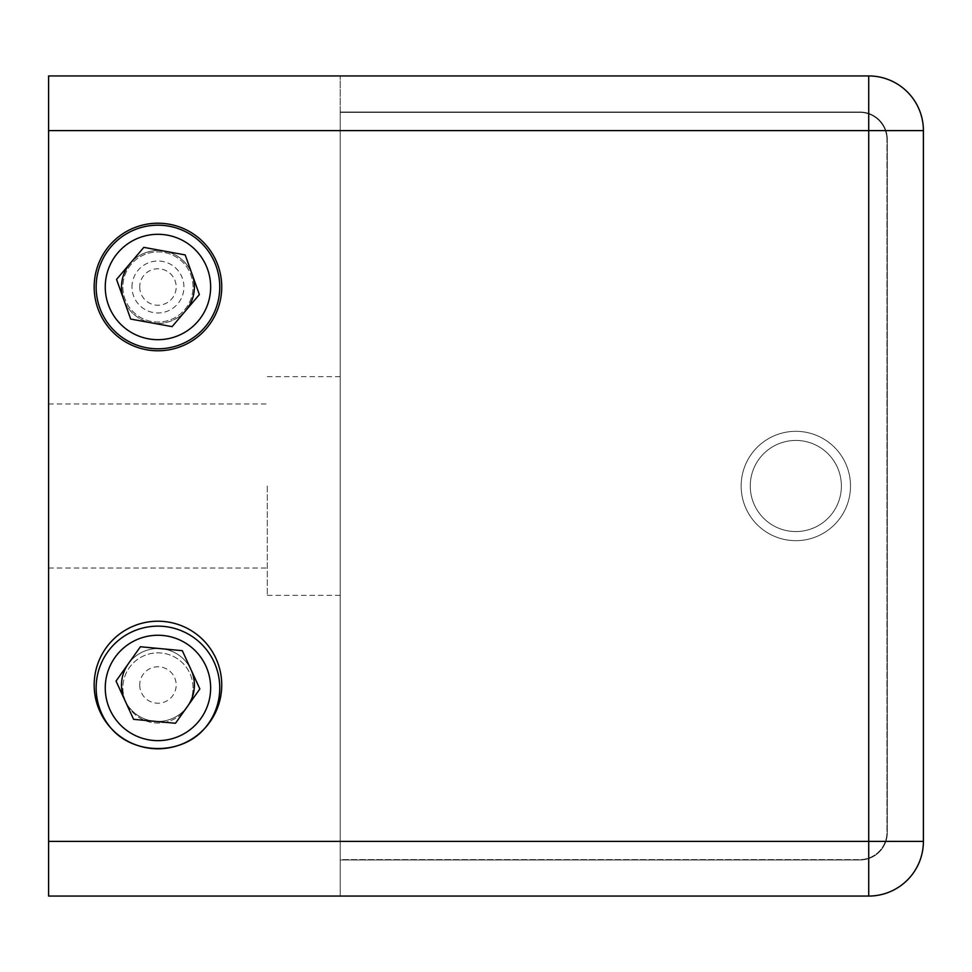 <?xml version="1.0" encoding="UTF-8"?>
<svg xmlns="http://www.w3.org/2000/svg" width="972" height="972" viewBox="0 0 972 972"><rect width="100%" height="100%" fill="white"/><g stroke="black" fill="none" stroke-linecap="round" stroke-linejoin="round"><path stroke-width="0.73" stroke-dasharray="4.86 3.65" d="M841.388 486A45.562 45.562 0 0 1 795.825 531.562A45.562 45.562 0 0 1 750.263 486A45.562 45.562 0 0 1 795.825 440.438A45.562 45.562 0 0 1 841.388 486A45.562 45.562 0 0 1 795.825 531.562A45.562 45.562 0 0 1 750.263 486A45.562 45.562 0 0 1 795.825 440.438A45.562 45.562 0 0 1 841.388 486A45.562 45.562 0 0 1 795.825 531.562A45.562 45.562 0 0 1 750.263 486A45.562 45.562 0 0 1 795.825 440.438A45.562 45.562 0 0 1 841.388 486A45.562 45.562 0 0 1 795.825 531.562A45.562 45.562 0 0 1 750.263 486A45.562 45.562 0 0 1 795.825 440.438A45.562 45.562 0 0 1 841.388 486A45.562 45.562 0 0 1 795.825 531.562A45.562 45.562 0 0 1 750.263 486A45.562 45.562 0 0 1 795.825 440.438A45.562 45.562 0 0 1 841.388 486A45.562 45.562 0 0 1 795.825 531.562A45.562 45.562 0 0 1 750.263 486A45.562 45.562 0 0 1 795.825 440.438A45.562 45.562 0 0 1 841.388 486A45.562 45.562 0 0 0 795.825 440.438A45.562 45.562 0 0 0 750.263 486A45.562 45.562 0 0 0 795.825 531.562A45.562 45.562 0 0 0 841.388 486A45.562 45.562 0 0 0 795.825 440.438A45.562 45.562 0 0 0 750.263 486A45.562 45.562 0 0 0 795.825 531.562A45.562 45.562 0 0 0 841.388 486A45.562 45.562 0 0 0 795.825 440.438A45.562 45.562 0 0 0 750.263 486A45.562 45.562 0 0 0 795.825 531.562A45.562 45.562 0 0 0 841.388 486A45.562 45.562 0 0 0 795.825 440.438A45.562 45.562 0 0 0 750.263 486A45.562 45.562 0 0 0 795.825 531.562A45.562 45.562 0 0 0 841.388 486A45.562 45.562 0 0 1 795.825 531.562A45.562 45.562 0 0 1 750.263 486A45.562 45.562 0 0 0 795.825 531.562A45.562 45.562 0 0 0 841.388 486A45.562 45.562 0 0 0 795.825 440.438A45.562 45.562 0 0 0 750.263 486A45.562 45.562 0 0 1 795.825 440.438A45.562 45.562 0 0 1 841.388 486M340.2 859.613L340.2 112.388L340.2 859.613L859.613 859.613A27.338 27.338 0 0 0 886.95 832.275A27.338 27.338 0 0 1 859.613 859.613A27.338 27.338 0 0 0 886.95 832.275L886.95 139.725A27.338 27.338 0 0 0 859.613 112.388A27.338 27.338 0 0 1 886.95 139.725A27.338 27.338 0 0 0 859.613 112.388L340.2 112.388L859.613 112.388L340.2 112.388L340.2 859.613L859.613 859.613A27.338 27.338 0 0 0 886.95 832.275L886.95 139.725A27.338 27.338 0 0 0 859.613 112.388L340.2 112.388L340.2 859.613M741.15 486A54.675 54.675 0 0 1 795.825 431.325A54.675 54.675 0 0 1 850.5 486A54.675 54.675 0 0 1 795.825 540.675A54.675 54.675 0 0 1 741.15 486A54.675 54.675 0 0 1 795.825 431.325A54.675 54.675 0 0 1 850.5 486A54.675 54.675 0 0 1 795.825 540.675A54.675 54.675 0 0 1 741.15 486M194.4 286.995A36.45 36.45 0 0 1 157.95 323.445A36.45 36.45 0 0 1 121.5 286.995A36.45 36.45 0 0 1 157.95 250.545A36.45 36.45 0 0 1 194.4 286.995A36.45 36.45 0 0 1 157.95 323.445A36.45 36.45 0 0 1 121.5 286.995A36.45 36.45 0 0 0 157.95 323.445A36.45 36.45 0 0 0 194.4 286.995A36.45 36.45 0 0 0 157.95 250.545A36.45 36.45 0 0 0 121.5 286.995A36.45 36.45 0 0 1 157.95 250.545A36.45 36.45 0 0 1 194.4 286.995M139.725 286.995A18.225 18.225 0 0 0 157.95 305.22A18.225 18.225 0 0 0 176.175 286.995A18.225 18.225 0 0 0 157.95 268.77A18.225 18.225 0 0 0 139.725 286.995M194.4 685.005A36.45 36.45 0 0 1 157.95 721.455A36.45 36.45 0 0 1 121.5 685.005A36.45 36.45 0 0 1 157.95 648.555A36.45 36.45 0 0 1 194.4 685.005A36.45 36.45 0 0 0 157.95 648.555A36.45 36.45 0 0 0 126.324 703.108A36.45 36.45 0 0 1 157.95 648.555A36.45 36.45 0 0 1 189.589 703.108A36.45 36.45 0 0 0 194.4 685.005M139.725 685.005A18.225 18.225 0 0 0 157.95 703.23A18.225 18.225 0 0 0 176.175 685.005A18.225 18.225 0 0 0 157.95 666.78A18.225 18.225 0 0 0 139.725 685.005M185.725 310.603A36.45 36.45 0 0 1 123.626 299.255M187.681 706.097A36.45 36.45 0 0 1 124.817 700.192M340.2 486L340.2 595.35L340.2 486M267.3 486L267.3 595.35L267.3 486M48.6 486L48.6 568.013L48.6 486M48.6 841.388L48.6 896.063L868.725 896.063A54.675 54.675 0 0 0 923.4 841.388L923.4 130.613L923.4 841.388L923.4 130.613L868.725 130.613L868.725 841.388L48.6 841.388L48.6 130.613L868.725 130.613L868.725 75.938L48.6 75.938L48.6 130.613M48.6 75.938L868.725 75.938L48.6 75.938L48.6 896.063L48.6 75.938M130.175 263.388A36.45 36.45 0 0 1 192.286 274.736M128.231 663.912A36.45 36.45 0 0 1 191.083 669.817M340.2 896.063L340.2 75.938L340.2 112.023L859.977 112.023A27.338 27.338 0 0 1 887.314 139.361L887.314 832.639A27.338 27.338 0 0 1 859.977 859.977L340.2 859.977L859.977 859.977A27.338 27.338 0 0 0 887.314 832.639L887.314 139.361A27.338 27.338 0 0 0 859.977 112.023L340.2 112.023L340.2 859.977L859.977 859.977A27.338 27.338 0 0 0 887.314 832.639L887.314 139.361A27.338 27.338 0 0 0 859.977 112.023L340.2 112.023L340.2 859.977L859.977 859.977A27.338 27.338 0 0 0 887.314 832.639L887.314 139.361A27.338 27.338 0 0 0 859.977 112.023L340.2 112.023L340.2 896.063M923.4 130.613A54.675 54.675 0 0 0 868.725 75.938A54.675 54.675 0 0 1 923.4 130.613A54.675 54.675 0 0 0 868.725 75.938M923.4 841.388L868.725 841.388L868.725 896.063A54.675 54.675 0 0 0 923.4 841.388A54.675 54.675 0 0 1 868.725 896.063L48.6 896.063M219.757 687.945A61.807 61.807 0 0 0 157.95 626.138A61.807 61.807 0 0 0 111.537 728.757A63.788 63.788 0 0 1 157.95 621.217A63.788 63.788 0 0 1 204.363 728.757A61.807 61.807 0 0 0 219.757 687.945M193.039 687.945A35.077 35.077 0 0 0 157.95 652.856A35.077 35.077 0 0 0 122.873 687.945A35.077 35.077 0 0 0 157.95 723.022A35.077 35.077 0 0 0 193.039 687.945A35.077 35.077 0 0 0 157.95 652.856A35.077 35.077 0 0 0 126.324 703.108A35.077 35.077 0 0 0 193.039 687.945M131.985 286.995A25.965 25.965 0 0 1 157.95 261.018A25.965 25.965 0 0 1 183.927 286.995A25.965 25.965 0 0 1 157.95 312.96A25.965 25.965 0 0 1 131.985 286.995M193.039 286.995A35.077 35.077 0 0 0 157.95 251.906A35.077 35.077 0 0 0 122.873 286.995A35.077 35.077 0 0 0 157.95 322.072A35.077 35.077 0 0 0 193.039 286.995A35.077 35.077 0 0 0 157.95 251.906A35.077 35.077 0 0 0 122.873 286.995A35.077 35.077 0 0 0 157.95 322.072A35.077 35.077 0 0 0 193.039 286.995M219.757 286.995A61.807 61.807 0 0 0 157.95 225.188A61.807 61.807 0 0 0 96.143 286.995A61.807 61.807 0 0 0 157.95 348.802A61.807 61.807 0 0 0 219.757 286.995M94.163 286.995A63.788 63.788 0 0 0 157.95 350.783A63.788 63.788 0 0 0 221.738 286.995A63.788 63.788 0 0 0 157.95 223.208A63.788 63.788 0 0 0 94.163 286.995M143.807 247.362L116.555 279.426L130.698 319.071L172.105 326.628L199.357 294.565L185.202 254.919L143.807 247.362M140.405 646.745L116.045 681.068L133.589 719.329L175.495 723.265L199.855 688.941L182.311 650.681L140.405 646.745M267.3 595.35L340.2 595.35M48.6 568.013L267.3 568.013M48.6 403.988L267.3 403.988M267.3 376.65L340.2 376.65"/><path stroke-width="1.46" d="M192.286 274.736A36.45 36.45 0 0 1 185.725 310.603M123.626 299.255A36.45 36.45 0 0 1 130.175 263.388M191.083 669.817A36.45 36.45 0 0 1 187.681 706.097M124.817 700.192A36.45 36.45 0 0 1 128.231 663.912M48.6 841.388L868.725 841.388L868.725 896.063L48.6 896.063L48.6 75.938L868.725 75.938A54.675 54.675 0 0 1 923.4 130.613L923.4 841.388A54.675 54.675 0 0 1 868.725 896.063L48.6 896.063M96.143 687.945A61.807 61.807 0 0 1 157.95 626.138A61.807 61.807 0 0 1 204.363 728.757C181.643 755.147 134.245 755.123 111.537 728.757A61.807 61.807 0 0 1 96.143 687.945A61.807 61.807 0 0 0 111.537 728.757M96.143 286.995A61.807 61.807 0 0 1 157.95 225.188A61.807 61.807 0 0 1 219.757 286.995A61.807 61.807 0 0 1 157.95 348.802A61.807 61.807 0 0 1 96.143 286.995A61.807 61.807 0 0 0 157.95 348.802A61.807 61.807 0 0 0 219.757 286.995M94.163 286.995A63.788 63.788 0 0 0 157.95 350.783A63.788 63.788 0 0 0 221.738 286.995A63.788 63.788 0 0 0 157.95 223.208A63.788 63.788 0 0 0 94.163 286.995M94.163 685.005A63.788 63.788 0 0 0 157.95 748.792A63.788 63.788 0 0 0 221.738 685.005A63.788 63.788 0 0 0 157.95 621.217A63.788 63.788 0 0 0 94.163 685.005M923.4 841.388L868.725 841.388L868.725 130.613L48.6 130.613M143.807 247.362L116.555 279.426L130.698 319.071L172.105 326.628L199.357 294.565L185.202 254.919L143.807 247.362M140.405 646.745L116.045 681.068L133.589 719.329L175.495 723.265L199.855 688.941L182.311 650.681L140.405 646.745M210.645 687.945A52.695 52.695 0 0 0 157.95 635.251A52.695 52.695 0 0 0 105.255 687.945A52.695 52.695 0 0 0 157.95 740.64A52.695 52.695 0 0 0 210.645 687.945M210.645 286.995A52.695 52.695 0 0 0 157.95 234.301A52.695 52.695 0 0 0 105.255 286.995A52.695 52.695 0 0 0 157.95 339.69A52.695 52.695 0 0 0 210.645 286.995M868.725 75.938L868.725 130.613L923.4 130.613M219.757 687.945A61.807 61.807 0 0 1 204.363 728.757"/></g></svg>
